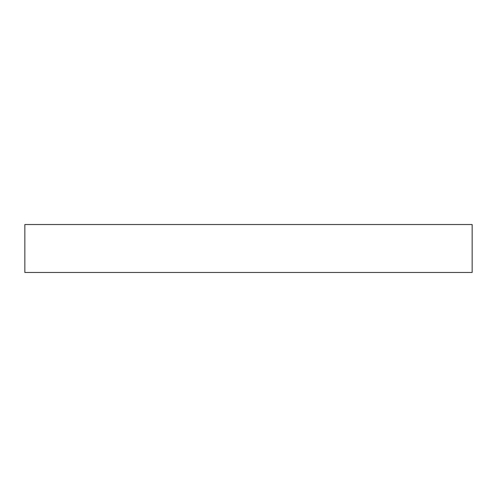 <?xml version="1.0" encoding="UTF-8"?>
<svg xmlns="http://www.w3.org/2000/svg" width="497" height="497" viewBox="0 0 497 497"><rect width="100%" height="100%" fill="white"/><g stroke="black" fill="none" stroke-linecap="round" stroke-linejoin="round"><path stroke-width="0.75" d="M472.15 224.538L24.85 224.538L24.85 272.462L472.15 272.462L472.15 224.538"/></g></svg>
